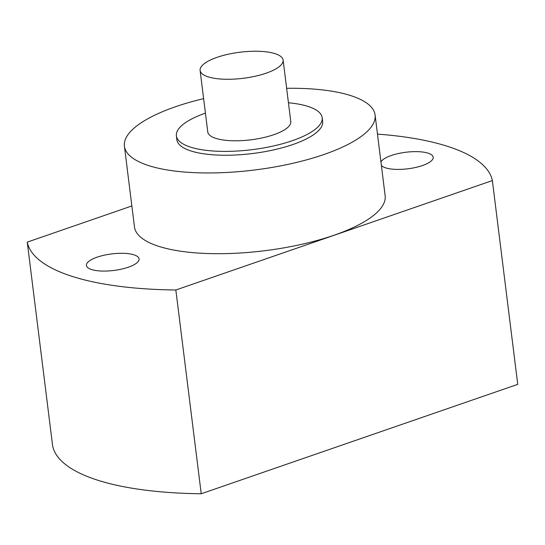 <?xml version="1.0" encoding="UTF-8"?>
<svg xmlns="http://www.w3.org/2000/svg" width="545" height="545" viewBox="0 0 545 545"><rect width="100%" height="100%" fill="white"/><g stroke="black" fill="none" stroke-linecap="round" stroke-linejoin="round"><path stroke-width="0.82" d="M275.109 53.676A41.829 13.141 -7.1 0 0 227.919 54.302A41.829 13.141 -7.1 0 0 200.104 70.428A41.829 13.141 -7.1 0 0 208.115 76.838A41.829 13.141 -7.1 0 0 255.305 76.211A41.829 13.141 -7.1 0 0 283.121 60.086A41.829 13.141 -7.1 0 0 275.109 53.676M283.121 60.086L290.785 121.603A41.829 13.141 172.9 0 1 262.969 137.728A41.829 13.141 172.9 0 1 215.779 138.348A41.829 13.141 172.9 0 1 207.768 131.938L200.104 70.428M288.441 102.78A73.452 23.074 172.9 0 1 308.095 106.439A73.452 23.074 172.9 0 1 322.17 117.693A73.452 23.074 172.9 0 1 273.324 146.006A73.452 23.074 172.9 0 1 190.45 147.102A73.452 23.074 172.9 0 1 176.382 135.848A73.452 23.074 172.9 0 1 205.424 113.122M176.382 135.848L176.859 139.697A73.452 23.074 -7.1 0 0 190.927 150.951A73.452 23.074 -7.1 0 0 273.801 149.855A73.452 23.074 -7.1 0 0 322.647 121.535L322.17 117.693M286.636 88.297A126.304 39.669 172.9 0 1 350.898 95.654A126.304 39.669 172.9 0 1 375.089 115.002A126.304 39.669 172.9 0 1 291.105 163.691A126.304 39.669 172.9 0 1 148.608 165.578A126.304 39.669 172.9 0 1 124.417 146.224A126.304 39.669 172.9 0 1 203.619 98.638M124.417 146.224L134.479 226.965A126.304 39.669 -7.1 0 0 158.663 246.313A126.304 39.669 -7.1 0 0 301.16 244.433A126.304 39.669 -7.1 0 0 385.145 195.744L375.089 115.002M131.863 205.962L27.25 242.123A234.65 73.704 -7.1 0 0 175.844 289.995L492.367 180.579A234.65 73.704 -7.1 0 0 377.467 134.104M133.995 254.842A26.528 8.332 172.9 0 1 139.07 258.909A26.528 8.332 172.9 0 1 121.433 269.135A26.528 8.332 172.9 0 1 91.505 269.53A26.528 8.332 172.9 0 1 86.43 265.463A26.528 8.332 172.9 0 1 104.068 255.237A26.528 8.332 172.9 0 1 133.995 254.842M380.935 161.954A26.528 8.332 172.9 0 1 400.909 153.016A26.528 8.332 172.9 0 1 428.111 153.172A26.528 8.332 172.9 0 1 433.193 157.239A26.528 8.332 172.9 0 1 415.556 167.465A26.528 8.332 172.9 0 1 385.628 167.86A26.528 8.332 172.9 0 1 381.377 165.489M492.367 180.579L517.75 384.348L201.228 493.756A234.65 73.704 172.9 0 1 52.633 445.885L27.25 242.123M175.844 289.995L201.228 493.756"/></g></svg>
